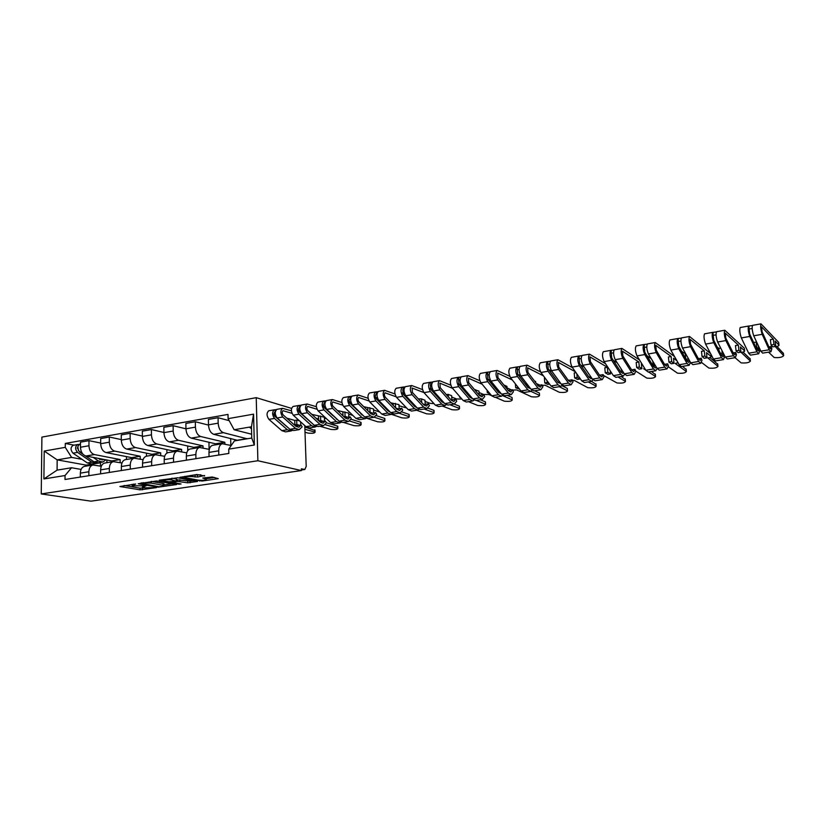 <?xml version="1.0" encoding="UTF-8"?>
<svg xmlns="http://www.w3.org/2000/svg" width="825" height="825" viewBox="0 0 825 825"><rect width="100%" height="100%" fill="white"/><g stroke="black" fill="none" stroke-linecap="round" stroke-linejoin="round"><path stroke-width="1.24" d="M135.692 484.028L119.903 486.513L140.064 489.844L156.554 487.606L145.21 487.833L142.519 487.286L146.128 485.801L133.176 485.812L132.103 485.533L135.692 484.028M204.579 475.994L196.928 474.519L179.902 477.335L202.063 481.047L218.285 478.655L212.221 477.005L202.744 478.046L206.343 479.263C206.064 480.233 203.383 480.521 198.299 480.16L184.748 477.551C185.006 476.561 187.729 476.262 192.916 476.644L197.536 477.056L204.569 475.52M257.885 460.742L301.434 470.559L91.028 501.167L41.25 493.948L257.885 460.742L256.224 397.66L41.9 437.106L41.25 493.948M156.595 480.975L138.177 483.759L158.132 487.173L176.622 484.564L156.595 480.975M159.194 480.222L177.777 477.778L197.526 481.47L187.718 482.811L177.437 481.387L172.363 482.377L181.057 483.976L178.994 484.203L159.194 480.222M299.454 412.211L299.413 410.767L298.506 410.489M291.565 408.385L256.224 397.66M301.434 470.559L301.373 468.796L304.838 469.487L306.199 466.424L304.776 425.607M299.908 412.624L300.981 412.943M84.789 466.321L84.387 466.393C81.881 467.177 80.53 469.425 80.345 473.127L80.324 477.056M120.141 462.65L120.13 459.546L94.411 454.565C91.101 453.451 89.286 450.522 88.956 445.758L80.468 447.243C80.788 451.987 82.613 454.905 85.934 455.998L111.767 460.927L111.767 461.887M80.468 447.243L80.489 442.148L88.976 440.643L100.66 443.056M88.863 475.705L88.873 471.756C89.048 468.033 90.389 465.774 92.885 464.991L101.3 466.238M126.472 456.617L126.483 459.473M88.956 445.758L88.976 440.643M105.002 463L104.6 463.073C102.125 463.856 100.794 466.115 100.629 469.858L100.629 473.828M121.285 439.601L109.333 437.023L100.671 438.56L100.66 443.716C100.99 448.501 102.805 451.461 106.095 452.574L131.66 457.648L131.67 458.618M109.343 472.447L109.343 468.456C109.508 464.702 110.818 462.423 113.293 461.639L121.956 462.99M146.458 453.162L146.479 456.184M140.219 459.123L140.198 456.235L114.758 451.11C111.478 449.976 109.673 447.006 109.333 442.2L109.333 437.023M125.648 459.608L125.256 459.669C122.812 460.453 121.512 462.743 121.358 466.517L121.368 470.528M142.374 436.074L130.133 433.331L121.275 434.899L121.296 440.107C121.636 444.943 123.441 447.934 126.699 449.078L151.975 454.297L151.975 455.276M130.278 469.116L130.257 465.083C130.412 461.288 131.701 458.999 134.135 458.215L143.065 459.68M166.856 449.615L166.887 453.09M160.72 455.503L160.689 452.853L135.547 447.583C132.299 446.428 130.505 443.417 130.154 438.56L130.133 433.331M146.757 456.142L146.365 456.204C143.952 456.988 142.673 459.288 142.539 463.103L142.56 467.156M163.917 432.475L151.388 429.557L142.343 431.166L142.374 436.415C142.735 441.313 144.519 444.335 147.747 445.51L172.714 450.873L172.724 451.873M151.676 465.713L151.645 461.639C151.769 457.803 153.037 455.493 155.44 454.709L164.649 456.318M187.677 445.985L187.749 450.656M181.655 451.78L181.624 449.408L156.791 443.974C153.584 442.788 151.8 439.746 151.429 434.837L151.388 429.557M168.321 452.595L167.939 452.657C165.557 453.441 164.309 455.761 164.196 459.618L164.237 463.712M185.955 428.825L173.126 425.7L163.866 427.34L163.928 432.651C164.299 437.59 166.072 440.663 169.259 441.86L193.896 447.377L193.916 448.387M173.549 462.227L173.498 458.123C173.611 454.245 174.848 451.914 177.21 451.131L186.718 452.873M208.952 442.272L209.076 449.326M203.032 447.965L203.002 445.882L178.509 440.292C175.343 439.086 173.57 435.992 173.188 431.032L173.126 425.7M190.379 448.965L189.998 449.027C187.657 449.811 186.44 452.152 186.337 456.05L186.388 460.185M208.498 425.092L195.339 421.75L185.883 423.431L185.955 428.794C186.347 433.795 188.11 436.899 191.256 438.127L215.542 443.809L215.562 444.83M195.917 458.669L195.855 454.513C195.948 450.594 197.154 448.253 199.475 447.47L209.303 449.377M230.68 438.457L230.835 445.448M224.874 444.036L224.843 442.282L200.702 436.518C197.577 435.28 195.824 432.156 195.422 427.144L195.339 421.75M212.922 445.263L212.551 445.325C210.251 446.098 209.065 448.46 208.972 452.399L209.055 456.586M229.195 420.668L218.068 417.718L208.395 419.43L208.488 424.854C208.89 429.907 210.643 433.053 213.737 434.311L237.662 440.364M218.8 455.029L218.718 450.832C218.79 446.872 219.966 444.5 222.255 443.726L231.217 445.531M247.17 438.797L223.41 432.671C220.327 431.403 218.584 428.237 218.171 423.163L218.068 417.718M247.17 438.601L237.662 440.168M224.843 442.282L215.542 443.809M203.002 445.882L193.896 447.377M181.624 449.408L172.714 450.873M160.689 452.853L151.975 454.297M140.198 456.235L131.66 457.648M120.13 459.546L111.767 460.927M82.046 459.35L71.61 457.411L57.172 459.865L57.09 470.126L71.548 467.744L81.087 469.415M100.475 466.084L100.475 462.784L99.464 462.598M100.475 462.784L86.243 465.135L57.172 459.865L44.21 451.058L65.258 447.346L71.61 457.411M86.243 465.135L86.243 466.084M71.548 467.744L65.051 475.53L43.9 478.943L44.21 451.058M228.092 418.646L253.564 414.16L254.358 445.015L228.742 449.14L234.382 440.911L251.738 438.044L251.46 426.783L234.125 429.732L228.092 418.646L227.999 414.408L65.288 443.427L65.258 447.346M65.051 475.53L65.02 479.49L228.834 453.441L228.742 449.14M234.125 429.732L251.646 434.228M106.899 459.999L106.899 462.691M74.023 445.17L65.288 443.427M43.9 478.943L57.09 470.126M251.738 438.044L254.358 445.015M251.46 426.783L253.564 414.16M124.121 485.512L140.054 488.173L144.953 487.792M164.051 484.956L172.198 483.749M141.405 483.419L158.771 486.698L162.35 486.41L164.062 485.451L151.181 483.11L141.405 482.903M164.051 484.296L163.072 483.491L163.092 485.183M151.284 481.408L163.072 483.491M193.174 480.645L190.101 481.099L190.132 482.8M176.457 479.81L190.101 481.099M171.59 479.872C166.475 479.5 163.783 479.789 163.515 480.738L168.939 481.79L175.911 481.109L171.59 479.872L171.569 478.345M176.447 479.243L176.179 480.707M172.208 478.252L176.158 478.974M193.576 475.025L200.867 474.798M206.322 478.036L206.343 479.263M206.333 478.696L214.603 477.469M97.763 458.257L102.372 459.917L103.641 459.37M100.433 458.762L99.773 459.577M102.279 462.134L98.216 462.804L93.978 461.835L85.222 455.802M105.961 459.814L102.764 462.052L98.546 461.072L93.225 457.39M83.067 454.317L79.705 452.007C77.096 448.79 77.138 446.16 79.85 444.139L80.066 444.097M77.746 448.202L77.148 448.078M78.581 450.79L77.808 446.82M96.876 462.907L91.833 462.186L77.55 452.378C74.931 449.161 74.982 446.542 77.694 444.52L79.231 444.397M95.576 463.238L91.544 463.908L87.306 462.938L72.982 453.162C70.362 449.955 70.414 447.346 73.136 445.325L73.353 445.283M305.013 432.248L308.065 433.094C312.417 433.527 314.748 433.207 315.067 432.145L304.91 429.258M251.512 428.856L249.459 427.123M304.827 427.051L315.016 430.506M300.764 425.133L300.651 421.874M291.998 413.304L283.027 410.737C281.933 411.747 281.964 413.129 283.109 414.882L295.886 426.298L298.805 427.267L301.094 425.081L302.167 426.824L299.228 429.619L295.515 428.392L282.728 416.996C280.325 413.346 280.273 410.458 282.552 408.344L291.39 410.788M295.567 426.009L301.094 425.081M298.805 429.691L293.69 430.537L289.957 429.309L277.118 417.966C274.715 414.325 274.653 411.448 276.952 409.334L277.138 409.303M305.58 417.337L304.827 417.11M289.028 428.484L274.869 416.316C273.714 414.562 273.694 413.191 274.797 412.18L275.261 412.17M299.609 420.936L296.691 420.09L294.731 420.42L286.718 418.1M275.457 414.851L274.003 414.428M319.822 426.226L330.743 429.402C335.156 429.846 337.528 429.516 337.858 428.423L325.205 424.658M320.616 421.823L319.492 421.472M292.122 430.516L291.081 430.97L287.347 429.743L274.478 418.419C272.075 414.779 272.013 411.912 274.323 409.798L276.416 409.592M290.647 431.042L285.574 431.877L281.83 430.66L268.919 419.378C266.496 415.759 266.454 412.892 268.764 410.778L268.96 410.747M301.094 413.707L301.857 413.933M315.903 418.151L318.605 418.966M326.432 422.812L337.435 426.092L337.786 426.783M299.712 425.308L296.835 424.493L294.876 424.823L297.753 425.638M294.876 424.823L294.731 420.42M296.835 424.493L296.691 420.09M274.539 412.294L275.168 412.191L275.096 409.819M336.28 418.44L336.301 419.069M324.534 421.162L324.38 417.213L311.767 414.336M317.037 409.252L307.642 406.416C306.58 407.437 306.611 408.829 307.746 410.613L320.306 422.225L323.153 423.225L325.39 421.018L326.442 422.782L323.586 425.607L319.956 424.328L307.385 412.748C305.013 409.035 304.941 406.127 307.158 404.002L316.346 406.694M319.987 421.926L325.39 421.018M323.173 425.669L317.914 426.535L314.263 425.277L301.641 413.738C299.269 410.046 299.197 407.137 301.434 405.013L301.62 404.982M331.733 414.129L331.186 414.222M331.289 413.707L330.33 413.407M313.459 424.545L299.31 412.077C298.176 410.303 298.145 408.911 299.217 407.89L299.795 407.87M300.042 410.767L298.475 410.293M324.421 418.172L326.659 418.853M343.231 422.359L353.925 425.628C358.39 426.082 360.793 425.741 361.133 424.607L349.563 420.998M316.326 426.494L315.243 426.979L311.592 425.721L298.939 414.202C296.557 410.51 296.495 407.612 298.733 405.488L300.908 405.271M314.83 427.051L309.623 427.907L305.941 426.659L293.246 415.181C290.854 411.51 290.792 408.612 293.05 406.488L293.236 406.457M326.669 409.953L327.649 410.262M341.839 414.748L342.963 415.099M351.017 419.224L360.752 422.276L361.061 422.967M318.852 420.884L321.502 421.668M318.677 420.719L318.512 416.377M332.382 415.357L332.351 414.717M323.503 421.338L320.688 420.492L320.523 416.037M320.688 420.492L318.78 420.812M298.97 408.014L299.578 407.911L299.496 405.518M360.803 413.181L360.834 413.985M348.841 417.099L348.676 413.108L337.435 410.52M342.705 405.147L332.846 401.992C331.805 403.023 331.846 404.436 332.97 406.24L345.293 418.048L348.078 419.079L350.243 416.873L351.285 418.657L348.511 421.482L344.963 420.183L332.619 408.396C330.289 404.632 330.206 401.682 332.362 399.548L341.901 402.517M344.974 417.749L350.243 416.873M348.109 421.554L342.705 422.441L339.137 421.152L326.741 409.406C324.4 405.653 324.318 402.713 326.494 400.589L326.669 400.558M356.978 409.85L356.452 409.674M338.436 420.482L324.328 407.736C323.204 405.941 323.173 404.528 324.215 403.507L324.906 403.466M325.225 406.612L323.524 406.075M348.717 414.129L352.894 415.46M366.403 418.172L377.613 421.771C382.14 422.235 384.574 421.884 384.924 420.709L374.261 417.213M336.425 419.183L336.961 419.09M341.086 422.369L339.983 422.895L336.404 421.606L323.978 409.881C321.637 406.137 321.554 403.208 323.73 401.074L325.978 400.837M339.57 422.967L334.218 423.844L330.619 422.565L318.151 410.891C315.8 407.158 315.717 404.229 317.914 402.105L318.089 402.064M352.883 406.168L354.08 406.57M376.128 415.583L384.584 418.378L384.842 419.069M344.376 417.172L345.788 417.615M342.994 415.841L342.839 412.252M347.841 417.275L345.087 416.398L344.891 411.902M345.087 416.398L343.798 416.615M323.978 403.631L324.576 403.528L324.483 401.105M385.883 407.684L385.935 408.684M373.715 412.943L373.529 408.911L363.732 406.673M369.043 400.981L358.658 397.464C357.648 398.496 357.699 399.929 358.803 401.754L370.879 413.779L373.601 414.831L375.695 412.613L376.716 414.428L374.034 417.275L370.569 415.934L358.483 403.93C356.183 400.115 356.08 397.134 358.163 394.989L368.105 398.269M370.569 413.469L375.695 412.613M373.642 417.337L368.094 418.254L364.609 416.924L352.461 404.972C350.151 401.167 350.048 398.197 352.151 396.052L352.327 396.021M363.99 416.316L349.955 403.291C348.851 401.466 348.8 400.043 349.821 399.022L350.635 398.96M351.037 402.383L349.192 401.765M373.581 409.994L379.727 412.026M391.535 414.336L401.816 417.832C406.416 418.316 408.891 417.945 409.252 416.728L398.949 413.16M361.804 414.934L362.474 414.831M366.434 418.141L365.3 418.718L361.804 417.388L349.625 405.457C347.315 401.662 347.222 398.692 349.326 396.557L351.667 396.309M364.897 418.78L359.401 419.688L355.884 418.368L343.654 406.488C341.333 402.703 341.241 399.743 343.365 397.609L343.54 397.578M379.758 402.373L381.181 402.868M401.765 411.881L409.128 414.459L409.159 415.088M367.868 410.778L367.733 408.024M372.745 413.108L370.043 412.211L369.837 407.663M370.043 412.211L369.414 412.325M349.583 399.135L350.161 399.032L350.058 396.588M412.356 402.775L411.562 402.487L411.603 403.126M399.166 408.695L398.96 404.621L390.699 402.796M396.082 396.773L385.1 392.834C384.13 393.865 384.182 395.309 385.265 397.165L397.073 409.406L399.733 410.489L401.744 408.262L402.755 410.108L400.166 412.964L396.794 411.582L384.966 399.362C382.707 395.495 382.594 392.473 384.605 390.318L394.969 393.968M396.773 409.097L401.744 408.262M399.785 413.026L394.082 413.964L390.689 412.593L378.799 400.434C376.53 396.567 376.417 393.556 378.448 391.411L378.613 391.38M390.132 412.026L388.101 410.902L376.2 398.743C375.117 396.887 375.066 395.443 376.045 394.422L376.984 394.329M377.489 398.083L375.499 397.372M399.022 405.766L406.632 407.973M416.656 410.242L426.577 413.81C431.228 414.294 433.744 413.913 434.115 412.655L424.143 409.004M387.802 410.592L388.596 410.458M392.391 413.81L391.215 414.439L387.812 413.067L375.891 400.929C373.622 397.073 373.508 394.072 375.55 391.927L377.974 391.669M390.833 414.501L385.182 415.439L381.758 414.078L369.775 401.981C367.496 398.145 367.383 395.144 369.445 392.999L369.621 392.968M407.313 398.558L408.983 399.187M427.845 408.086L433.981 410.365L434.022 411.015M393.308 405.498L393.216 403.693M395.598 407.87L395.361 403.332M398.217 408.849L395.68 407.963M375.808 394.536L376.375 394.443L376.262 391.968M425.226 404.343L424.988 400.218L421.503 398.887L418.347 398.908M423.906 392.566L412.191 388.08L412.387 392.463L423.916 404.92L426.494 406.044L428.433 403.807L429.423 405.673L426.938 408.54L423.658 407.127L412.108 394.69C409.901 390.751 409.757 387.698 411.696 385.533L422.524 389.596M423.627 404.611L428.433 403.807M426.566 408.602L420.698 409.571L417.398 408.158L405.787 395.773C403.569 391.854 403.435 388.812 405.384 386.657L405.549 386.626M416.893 407.622L414.728 406.457L403.095 394.082L402.909 389.709L403.992 389.596M404.611 393.711L402.466 392.896M425.061 401.445L430.196 403.384L433.991 403.621M442.262 406.013L451.894 409.685C456.607 410.19 459.164 409.788 459.556 408.488L449.924 404.745M440.777 399.166L438.859 398.413M414.428 406.147L415.367 405.993M418.976 409.365L417.77 410.056L414.459 408.653L402.817 396.289C400.589 392.37 400.455 389.338 402.425 387.173L404.92 386.904M417.398 410.118L411.582 411.077L408.251 409.674L396.547 397.372C394.309 393.463 394.175 390.442 396.165 388.286L396.33 388.255M435.579 394.762L437.508 395.526M454.059 404.064L459.412 406.168L459.453 406.849M419.337 399.981L419.296 399.269M421.699 402.528L421.503 398.887M424.308 404.498L423.101 404.044M402.693 389.823L403.239 389.73L403.105 387.224M451.904 399.888L451.646 395.711L448.264 394.35L446.397 394.659M452.616 388.379L439.972 383.202L440.189 387.647L451.419 400.331L453.915 401.486L455.771 399.238L456.741 401.136L454.369 404.013L451.182 402.559L439.942 389.885C437.776 385.883 437.621 382.8 439.478 380.634L450.811 385.192M451.131 400.012L455.771 399.238M454.008 404.075L447.975 405.065L444.768 403.621L433.455 391.009C431.279 387.018 431.124 383.945 433.001 381.779L433.166 381.748M444.242 403.095L442.004 401.909L430.671 389.297L430.454 384.873L431.671 384.739M432.444 389.276L430.134 388.348M451.729 397.031L456.576 398.98L461.887 399.032M468.466 401.682L477.799 405.467C482.573 405.983 485.172 405.57 485.585 404.229L476.303 400.393M469.951 395.598L467.765 394.69M441.715 401.589L442.788 401.404M446.201 404.797L444.974 405.57L441.757 404.116L430.413 391.535C428.227 387.554 428.072 384.481 429.959 382.315L432.558 382.027M444.613 405.622L438.632 406.612L435.394 405.178L423.978 392.638C421.781 388.678 421.637 385.615 423.545 383.45L423.71 383.419M464.588 390.988L466.795 391.916M480.284 399.733L485.43 401.878L485.471 402.579M448.418 396.949L448.264 394.35M460.206 397.093L459.546 397.207L459.494 396.278M459.546 397.207L460.721 397.681M430.238 384.997L430.774 384.904L430.629 382.367M479.222 395.165L478.954 391.102L474.736 389.854M482.089 384.182L468.445 378.211L468.703 382.697L479.614 395.629L482.027 396.815L483.79 394.556L484.739 396.485L482.47 399.372L479.407 397.867L468.476 384.966C466.352 380.903 466.187 377.778 467.95 375.602L479.872 380.748M479.335 395.299L483.79 394.556M482.13 399.434L475.922 400.455L472.828 398.96L461.825 386.11C459.7 382.068 459.525 378.953 461.319 376.778L461.474 376.747M472.127 398.454L469.951 397.238L458.927 384.398L458.69 379.923L460.051 379.768M461.02 384.79L458.525 383.718M479.047 392.514L483.594 394.463L488.947 394.515L491.618 395.67M495.278 397.258L504.292 401.156C509.118 401.682 511.768 401.259 512.232 399.867L502.477 395.567M499.465 391.937L497.434 391.019M469.673 396.918L470.9 396.712M474.107 400.094L472.849 400.96L469.734 399.475L458.7 386.657C456.565 382.614 456.4 379.5 458.195 377.324L460.886 377.025M472.498 401.022L466.352 402.033L463.217 400.558L452.11 387.791C449.965 383.759 449.8 380.665 451.615 378.489L451.77 378.458M494.371 387.265L496.867 388.379M499.259 391.318L499.548 391.927M507.138 395.299L512.057 397.495L512.232 399.867M475.767 391.081L475.674 389.689M488.823 392.298L487.266 392.556L487.101 390.235M487.266 392.556L490.029 393.762M458.483 380.036L458.834 377.386M518.244 387.482L515.666 387.791L519.533 389.111M507.117 389.06L506.921 386.378L503.807 384.935M512.346 379.995L497.661 373.086L497.939 377.633L508.52 390.802L510.84 392.019L512.511 389.761L513.439 391.71L511.294 394.618L508.334 393.071L497.743 379.923C495.681 375.787 495.485 372.632 497.166 370.446L509.757 376.293M508.252 390.472L512.511 389.761M510.964 394.67L504.58 395.722L501.6 394.185L490.927 381.098C488.843 376.984 488.658 373.828 490.359 371.652L490.504 371.621M501.126 393.608L498.609 392.452L487.926 379.366L487.657 374.839L489.173 374.663M490.39 380.273L487.699 379.036M507.035 387.905L511.49 389.926M512.686 390.132L516.646 389.895L531.465 396.763C536.291 397.279 538.983 396.835 539.54 395.423L530.918 391.349M498.341 392.123L499.723 391.896M502.714 395.268L501.425 396.248L498.424 394.711L487.719 381.645C485.636 377.541 485.44 374.395 487.152 372.209L489.947 371.9M501.095 396.299L494.763 397.341L491.741 395.825L480.954 382.81C478.861 378.727 478.675 375.581 480.408 373.405L480.552 373.374M524.968 383.625L527.154 384.677L527.299 386.636M534.621 390.761L539.354 393.03L539.406 393.711M515.666 387.791L515.377 383.842M487.462 374.963L487.771 372.281M549.099 383.439L547.233 382.501L544.778 382.913L547.748 384.409L549.584 384.099M535.673 382.583L535.59 381.532L534.435 380.964M543.438 375.849L527.639 367.826L527.948 372.426L538.168 385.853L540.396 387.111L541.963 384.832L542.871 386.822L540.849 389.74L538.013 388.142L527.783 374.746C525.772 370.538 525.556 367.342 527.134 365.155L540.561 371.9M537.9 385.512L541.963 384.832M540.54 389.792L533.961 390.875L531.094 389.297L520.781 375.952C518.76 371.766 518.543 368.579 520.152 366.382L520.286 366.362M544.985 377.922L544.397 378.025L544.778 382.913M530.599 388.647L528.01 387.554L517.667 374.21L517.368 369.631L519.049 369.414M520.658 375.767L517.77 374.354M536.394 383.522L539.818 385.192M542.242 385.44L545.016 385.172L559.278 392.267C564.114 392.772 566.857 392.308 567.507 390.875L559.298 386.698M527.742 387.214L529.289 386.956M532.042 390.287L530.722 391.411L527.845 389.833L517.492 376.52C515.46 372.343 515.254 369.157 516.862 366.97L519.76 366.64M530.403 391.463L523.896 392.535L520.987 390.968L510.551 377.716C508.509 373.55 508.303 370.373 509.943 368.187L510.087 368.167M561.825 385.636L567.311 388.451L567.363 389.111M547.233 382.501L547.099 380.758M517.182 369.744L517.461 367.043M579.913 378.211L579.975 379.026L577.149 377.479L576.85 373.849M577.149 377.479L574.633 377.912L577.469 379.448L579.975 379.026M575.396 371.786L558.401 362.433L558.742 367.084L568.58 380.779L570.704 382.068L572.179 379.789L573.055 381.81L571.168 384.728L568.466 383.089L558.618 369.425C556.658 365.155 556.421 361.917 557.896 359.721L572.54 367.723M568.332 380.428L572.179 379.789M570.879 384.78L564.104 385.904L561.361 384.264L551.43 370.662C549.46 366.413 549.223 363.186 550.729 360.989L550.863 360.958M576.005 372.653L574.221 372.962L574.633 377.912M560.814 383.522L558.154 382.522L548.192 368.919L547.862 364.279L549.708 364.042M551.946 371.374L548.738 369.672M567.93 379.871L568.858 380.346M572.498 380.531L574.097 380.325L587.761 387.657C592.608 388.152 595.403 387.668 596.145 386.213L588.318 381.903M557.906 382.171L559.628 381.882M562.124 385.151L560.783 386.451L558.03 384.821L548.048 371.25C546.078 367.001 545.841 363.784 547.357 361.577L550.368 361.237M560.484 386.502L553.771 387.606L550.997 385.987L540.922 372.477C538.942 368.249 538.715 365.032 540.251 362.835L540.385 362.814M592.979 379.83L591.618 381.356L595.99 384.388M547.687 364.392L547.924 361.67M610.242 370.868L610.521 373.931L607.839 372.333L607.396 367.321L604.808 367.764L605.251 372.776L607.942 374.364L610.521 373.931M607.396 367.321L589.999 356.885L590.37 361.597L599.796 375.571L601.817 376.901L603.178 374.612L604.024 376.654L602.281 379.593L599.713 377.902L590.267 363.969C588.38 359.628 588.122 356.348 589.483 354.142L605.55 363.732M599.558 375.21L603.178 374.612M602.002 379.644L595.031 380.799L592.433 379.118L582.893 365.238C580.986 360.917 580.728 357.648 582.12 355.441L582.254 355.42M591.803 378.201L591.154 378.675L589.102 377.355L579.532 363.485L579.171 358.793L581.192 358.524M584.121 367.032L580.563 364.98M603.508 375.416L616.935 382.944C621.792 383.419 624.638 382.913 625.484 381.439L618.059 376.994M588.854 377.004L590.762 376.685M591.618 381.356L589.009 379.686L579.418 365.836C577.51 361.525 577.252 358.256 578.665 356.049L581.78 355.688M591.339 381.408L584.43 382.542L581.78 380.882L572.107 367.094C570.178 362.794 569.931 359.545 571.364 357.338L571.488 357.318M621.163 376.478L625.319 379.552M607.839 372.333L605.251 372.776M579.006 358.906L579.191 356.142M645.769 370.136L643.624 368.734L644.779 368.517M642.077 364.124L641.376 363.66L641.86 368.703L639.334 367.053L638.849 361.979L636.199 362.433L636.673 367.507L639.21 369.146L641.86 368.703M638.849 361.979L622.442 351.202L622.844 355.967L631.847 370.219L633.755 371.59L635.002 369.291L635.817 371.374L634.229 374.323L631.795 372.58L622.792 358.359C620.967 353.946 620.678 350.625 621.937 348.408L639.519 359.968M631.62 369.858L635.002 369.291M633.971 374.364L626.783 375.55L624.319 373.818L615.202 359.669C613.367 355.266 613.088 351.966 614.367 349.748L614.481 349.728M623.576 372.673L622.813 373.405L620.864 372.054L611.717 357.906L611.315 353.152L613.532 352.853M617.213 362.783L613.274 360.308M635.683 371.033L646.831 378.108C651.698 378.572 654.607 378.046 655.555 376.54L648.553 371.962M620.637 371.693L622.72 371.343M624.638 374.292L623.277 376.128L620.802 374.406L611.645 360.278C609.788 355.895 609.52 352.584 610.809 350.377L614.048 349.996M623.009 376.179L615.904 377.345L613.387 375.633L604.127 361.577C602.26 357.204 601.992 353.915 603.312 351.698L603.436 351.677M651.441 371.477L655.37 374.591M621.854 369.992L621.266 370.085L622.339 370.755M621.266 370.085L621.153 368.909M639.334 367.053L636.673 367.507M611.17 353.265L611.315 350.481M668.302 366.774L677.469 373.158C682.347 373.601 685.317 373.055 686.379 371.528L675.211 363.464L678.037 362.711M676.913 360.731L673.499 358.236L674.015 363.34L671.653 361.639L671.137 356.503L668.415 356.957L668.931 362.093L671.303 363.794L674.015 363.34M671.137 356.503L655.782 345.345L656.226 350.182L664.764 364.722L666.548 366.135L667.673 363.835L668.456 365.949L667.023 368.909L664.754 367.115L656.205 352.595C654.452 348.098 654.132 344.747 655.267 342.53L674.51 356.524M664.548 364.351L667.673 363.835M666.786 368.95L659.381 370.177L657.071 368.383L648.409 353.946C646.635 349.47 646.336 346.118 647.491 343.901L647.604 343.881M656.174 366.898L655.308 368.012L653.482 366.609L644.779 352.162L644.346 347.356L646.759 347.026M651.276 358.72L646.913 355.699M653.266 366.238L655.555 365.857M657.133 368.497L655.782 370.765L653.462 368.981L644.748 354.575C642.964 350.109 642.665 346.758 643.84 344.541L647.202 344.138M655.535 370.807L648.202 372.013L645.841 370.25L637.024 355.905C635.229 351.45 634.93 348.119 636.137 345.902L636.25 345.881M677.696 362.856L678.418 363.382M682.502 366.352L686.173 369.497M654.72 364.475L653.111 364.743L654.906 365.97M653.111 364.743L652.761 361.206M671.653 361.639L668.931 362.093M644.212 347.469L644.304 344.654M701.508 362.412L708.881 368.074C713.769 368.507 716.812 367.94 717.977 366.382L707.943 358.009C710.438 357.524 711.49 357.008 711.109 356.441L706.478 352.657L707.035 357.833L704.839 356.07L704.292 350.873L701.498 351.347L702.044 356.544L704.251 358.298L707.035 357.833M704.292 350.873L690.051 339.343L690.535 344.231L698.589 359.081L700.25 360.535L701.229 358.225L701.993 360.381L700.724 363.351L698.61 361.494L690.546 346.675C688.865 342.097 688.535 338.704 689.535 336.476L710.583 353.595M698.383 358.7L701.229 358.225M700.507 363.382L692.866 364.65L690.721 362.804L682.533 348.057C680.842 343.499 680.512 340.106 681.543 337.889L681.646 337.868M689.618 360.814L688.7 362.453L686.988 361.01L678.769 346.273L678.294 341.395L680.914 341.034M685.833 354.007L681.543 351.244M686.782 360.638L689.288 360.226M690.484 362.381L689.174 365.258L687.008 363.423L678.769 348.707C677.067 344.159 676.737 340.777 677.789 338.549L681.275 338.126M688.947 365.289L681.388 366.537L679.181 364.722L670.838 350.078C669.116 345.541 668.786 342.169 669.869 339.952L669.972 339.931M709.943 357.524L717.75 364.279M686.173 359.545L687.472 360.525M685.75 358.782L685.266 354.1M688.504 358.813L685.998 359.226M704.839 356.07L702.044 356.544M678.171 341.509L678.222 338.662M735.034 357.689L741.097 362.866C746.006 363.278 749.1 362.691 750.399 361.113L741.232 352.461C743.789 351.966 744.913 351.429 744.593 350.842L740.355 346.943L740.943 352.172L738.932 350.357L738.344 345.087L735.467 345.572L736.055 350.831L738.086 352.646L740.943 352.172M738.344 345.087L725.278 333.156L725.804 338.116L733.342 353.275L734.869 354.781L735.725 352.461L736.436 354.657L735.353 357.627L733.415 355.719L725.866 340.581C724.268 335.93 723.907 332.485 724.773 330.248L744.284 348.16L744.593 350.842M733.157 352.894L735.725 352.461M735.158 357.668L727.268 358.968L725.299 357.06L717.626 342.004C716.007 337.363 715.657 333.929 716.554 331.702L716.636 331.691M721.236 354.884L723.896 354.441L722.999 356.761L721.432 355.266L713.708 340.209L713.202 335.28L716.038 334.878M720.72 348.078L718.802 348.408L717.214 347.036M723.896 354.441L724.628 356.617L723.473 359.587L721.483 357.699L713.759 342.674C712.13 338.044 711.769 334.61 712.687 332.382L716.317 331.939M723.278 359.628L715.481 360.917L713.439 359.03L705.592 344.077C703.952 339.467 703.601 336.053 704.55 333.826L704.643 333.805M743.026 352.048L750.152 358.927M719.039 350.615L718.802 348.408M723.742 354.461L722.215 353.162L721.916 350.419M722.215 353.162L720.493 353.44M738.932 350.357L736.055 350.831M713.089 335.393L713.078 332.516M768.57 352.151L774.139 357.514C779.068 357.916 782.244 357.308 783.657 355.699L775.407 346.758C778.047 346.252 779.233 345.696 778.975 345.097L775.149 341.055L775.778 346.356L773.974 344.479L773.334 339.147L770.385 339.642L771.014 344.974L772.839 346.851L775.778 346.356M758.629 348.635L758.268 345.603M773.334 339.147L761.527 326.803L762.094 331.825L769.086 347.304L770.467 348.862L771.169 346.541L771.849 348.769L770.952 351.759L769.199 349.779L762.197 334.321C760.691 329.577 760.289 326.081 761.011 323.854L778.656 342.375L778.975 345.097M768.91 346.923L771.169 346.541M770.777 351.78L762.64 353.131L760.846 351.161L753.72 335.785C752.194 331.062 751.802 327.577 752.555 325.349L752.637 325.328M756.649 348.965L759.01 348.573L758.257 350.893L756.834 349.357L749.657 333.981L749.1 328.979L752.163 328.536M757.02 342.901L756.164 342.055L753.627 342.488M758.515 347.676L759.67 348.614M759.01 348.573L759.712 350.79L758.742 353.77L756.927 351.811L749.739 336.466C748.203 331.753 747.811 328.278 748.584 326.05L752.348 325.576M758.567 353.801L750.513 355.132L748.657 353.193L741.345 337.92C739.788 333.218 739.406 329.763 740.211 327.525L740.293 327.515M776.964 346.428L783.389 353.43M758.175 348.707L756.783 347.356L756.164 342.055M756.783 347.356L755.968 347.5M773.974 344.479L771.014 344.974M748.997 329.093L748.935 326.184M195.422 427.144L185.955 428.794M173.188 431.032L163.928 432.651M151.429 434.837L142.374 436.415M130.154 438.56L121.296 440.107M109.333 442.2L100.66 443.716M218.171 423.163L208.488 424.854M223.41 432.671L213.737 434.311M200.702 436.518L191.256 438.127M195.855 454.513L186.337 456.05M178.509 440.292L169.259 441.86M173.498 458.123L164.196 459.618M156.791 443.974L147.747 445.51M151.645 461.639L142.539 463.103M135.547 447.583L126.699 449.078M130.257 465.083L121.358 466.517M114.758 451.11L106.095 452.574M109.343 468.456L100.629 469.858M94.411 454.565L85.934 455.998M88.873 471.756L80.345 473.127M218.718 450.832L208.972 452.399M301.414 469.92L304.384 469.487M133.743 484.058L133.753 484.574M142.436 488.163L142.447 489.833M140.054 488.173L140.064 489.844M158.122 486.585L158.132 487.173M151.171 481.429L151.181 483.11M143.333 482.615L143.333 483.13M187.698 481.099L187.718 482.811M179.85 479.655L179.871 481.377M177.416 479.665L177.437 481.387M178.984 483.584L178.994 484.203M197.505 475.303L197.536 477.056M195.04 475.303L195.061 477.056M192.895 475.128L192.916 476.644M205.621 477.623L205.642 479.067M202.053 480.367L202.063 481.047M199.629 480.315L199.64 481.047M93.978 461.835L98.546 461.072M79.705 452.007L81.386 451.718M87.306 462.938L91.833 462.186M72.982 453.162L77.55 452.378M314.624 429.835L314.696 432.011M282.779 410.85L283.398 410.747M289.957 429.309L295.515 428.392M277.118 417.966L282.728 416.996M281.83 430.66L287.347 429.743M268.919 419.378L274.478 418.419M337.435 426.092L337.528 428.299M307.395 406.539L308.003 406.426M314.263 425.277L319.956 424.328M301.641 413.738L307.385 412.748M305.941 426.659L311.592 425.721M293.246 415.181L298.939 414.202M360.752 422.276L360.855 424.504M332.609 402.115L333.197 402.012M339.137 421.152L344.963 420.183M326.741 409.406L332.619 408.396M330.619 422.565L336.404 421.606M318.151 410.891L323.978 409.881M384.584 418.378L384.698 420.626M358.421 397.588L358.999 397.485M364.609 416.924L370.569 415.934M352.461 404.972L358.483 403.93M355.884 418.368L361.804 417.388M343.654 406.488L349.625 405.457M408.942 414.387L409.066 416.656M384.873 392.948L385.43 392.855M390.689 412.593L396.794 411.582M378.799 400.434L384.966 399.362M381.758 414.078L387.812 413.067M369.775 401.981L375.891 400.929M433.847 410.303L433.981 412.603M411.974 388.193L412.521 388.101M417.398 408.158L423.658 407.127M405.787 395.773L412.108 394.69M408.251 409.674L414.459 408.653M396.547 397.372L402.817 396.289M459.329 406.137L459.473 408.457M439.756 383.326L440.282 383.233M444.768 403.621L451.182 402.559M433.455 391.009L439.942 389.885M435.394 405.178L441.757 404.116M423.978 392.638L430.413 391.535M485.585 404.229L485.43 401.878L485.543 404.209M472.828 398.96L479.407 397.867M461.825 386.11L468.476 384.966M463.217 400.558L469.734 399.475M452.11 387.791L458.7 386.657M501.6 394.185L508.334 393.071M490.927 381.098L497.743 379.923M491.741 395.825L498.424 394.711M480.954 382.81L487.719 381.645M539.354 393.03L539.54 395.423M531.094 389.297L538.013 388.142M520.781 375.952L527.783 374.746M520.987 390.968L527.845 389.833M510.551 377.716L517.492 376.52M567.311 388.451L567.507 390.875M561.361 384.264L568.466 383.089M551.43 370.662L558.618 369.425M550.997 385.987L558.03 384.821M540.922 372.477L548.048 371.25M595.939 383.759L596.145 386.213M592.433 379.118L599.713 377.902M582.893 365.238L590.267 363.969M581.78 380.882L589.009 379.686M572.107 367.094L579.418 365.836M625.257 378.953L625.484 381.439M624.319 373.818L631.795 372.58M615.202 359.669L622.792 358.359M613.387 375.633L620.802 374.406M604.127 361.577L611.645 360.278M655.308 374.034L655.555 376.54M657.071 368.383L664.754 367.115M648.409 353.946L656.205 352.595M645.841 370.25L653.462 368.981M637.024 355.905L644.748 354.575M686.111 368.992L686.379 371.528M690.721 362.804L698.61 361.494M682.533 348.057L690.546 346.675M679.181 364.722L687.008 363.423M670.838 350.078L678.769 348.707M710.851 354.1L711.109 356.441M717.698 363.815L717.977 366.382M725.299 357.06L733.415 355.719M717.626 342.004L725.866 340.581M713.439 359.03L721.483 357.699M705.592 344.077L713.759 342.674M750.1 358.514L750.399 361.113M760.846 351.161L769.199 349.779M753.72 335.785L762.197 334.321M748.657 353.193L756.927 351.811M741.345 337.92L749.739 336.466M783.348 353.069L783.657 355.699M222.255 443.726L212.551 445.325M92.885 464.991L84.387 466.393M113.293 461.639L104.6 463.073M134.135 458.215L125.256 459.669M155.44 454.709L146.365 456.204M177.21 451.131L167.939 452.657M199.475 447.47L189.998 449.027M304.703 469.507L301.414 469.992M132.093 484.316L132.093 484.987M142.519 486.09L142.519 486.76M141.034 482.965L141.044 483.512M164.041 483.749L164.062 485.451M172.353 481.635L172.363 482.192M163.505 479.562L163.515 480.253M176.447 479.057L176.468 480.789M184.738 476.355L184.748 477.036M79.85 444.139L80.479 444.025M73.136 445.325L77.694 444.52M314.995 429.969L315.067 432.145M276.952 409.334L282.552 408.344M268.764 410.778L274.323 409.798M337.765 426.216L337.858 428.423M301.434 405.013L307.158 404.002M293.05 406.488L298.733 405.488M361.03 422.39L361.133 424.607M326.494 400.589L332.362 399.548M317.914 402.105L323.73 401.074M384.811 418.471L384.924 420.709M352.151 396.052L358.163 394.989M343.365 397.609L349.326 396.557M409.128 414.459L409.252 416.728M378.448 391.411L384.605 390.318M369.445 392.999L375.55 391.927M433.981 410.365L434.115 412.655M405.384 386.657L411.696 385.533M396.165 388.286L402.425 387.173M459.412 406.168L459.556 408.488M433.001 381.779L439.478 380.634M423.545 383.45L429.959 382.315M461.319 376.778L467.95 375.602M451.615 378.489L458.195 377.324M490.359 371.652L497.166 370.446M480.408 373.405L487.152 372.209M520.152 366.382L527.134 365.155M509.943 368.187L516.862 366.97M550.729 360.989L557.896 359.721M540.251 362.835L547.357 361.577M582.12 355.441L589.483 354.142M571.364 357.338L578.665 356.049M614.367 349.748L621.937 348.408M603.312 351.698L610.809 350.377M647.491 343.901L655.267 342.53M636.137 345.902L643.84 344.541M681.543 337.889L689.535 336.476M669.869 339.952L677.789 338.549M716.554 331.702L724.773 330.248M704.55 333.826L712.687 332.382M752.555 325.349L761.011 323.854M740.211 327.525L748.584 326.05"/></g></svg>
